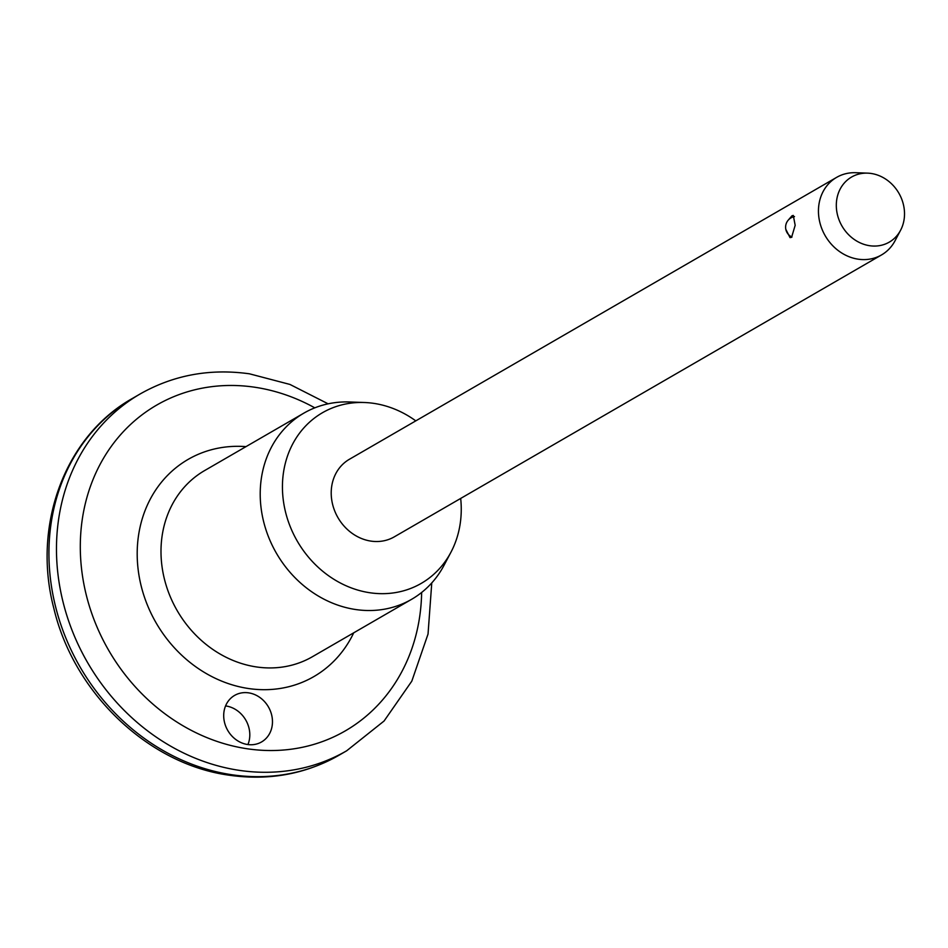 <?xml version="1.0" encoding="UTF-8"?>
<svg xmlns="http://www.w3.org/2000/svg" width="948" height="948" viewBox="0 0 948 948"><rect width="100%" height="100%" fill="white"/><g stroke="black" fill="none" stroke-linecap="round" stroke-linejoin="round"><path stroke-width="1.42" d="M247.594 744.512A26.888 23.487 -120.1 0 1 224.664 722.969A26.888 23.487 -120.1 0 1 234.618 695.405A26.888 23.487 -120.1 0 1 248.577 692.846A26.888 23.487 -120.1 0 1 271.507 714.389A26.888 23.487 -120.1 0 1 261.553 741.952A26.888 23.487 -120.1 0 1 247.594 744.512M247.938 744.559A26.888 23.487 59.9 0 0 225.92 705.964A26.888 23.487 59.9 0 0 225.577 705.916M788.392 219.948L791.995 215.788L793.298 215.445L795.171 225.316L791.592 237.308L790.04 237.616L785.785 229.25M460.681 498.435A98.592 86.114 -120.1 0 1 450.975 552.163L444.067 565.233A107.551 93.947 -120.1 0 1 411.61 599.314A107.551 93.947 -120.1 0 1 355.761 609.54A107.551 93.947 -120.1 0 1 264.077 523.379A107.551 93.947 -120.1 0 1 303.881 413.127A107.551 93.947 -120.1 0 1 349.599 401.976L364.376 402.509A98.592 86.114 -120.1 0 1 373.666 403.35A98.592 86.114 -120.1 0 1 415.793 420.865M450.975 552.163A98.592 86.114 -120.1 0 1 370.028 592.773A98.592 86.114 -120.1 0 1 282.48 489.903A98.592 86.114 -120.1 0 1 364.376 402.509M900.6 230.222L895.054 240.733A44.817 39.141 -120.1 0 1 881.533 254.929A44.817 39.141 -120.1 0 1 858.26 259.195A44.817 39.141 -120.1 0 1 820.056 223.29A44.817 39.141 -120.1 0 1 836.646 177.359A44.817 39.141 -120.1 0 1 855.689 172.714L867.562 173.14A37.612 32.848 -120.1 0 1 871.105 173.46A37.612 32.848 -120.1 0 1 900.6 230.222A37.612 32.848 -120.1 0 1 869.719 245.722A37.612 32.848 -120.1 0 1 836.326 206.474A37.612 32.848 -120.1 0 1 867.562 173.14M881.533 254.929L394.285 536.852A44.817 39.141 -120.1 0 1 371.024 541.118A44.817 39.141 -120.1 0 1 332.819 505.213A44.817 39.141 -120.1 0 1 349.397 459.282L836.646 177.359M314.807 407.841A188.214 164.395 59.9 0 0 254.455 387.187A188.214 164.395 59.9 0 0 80.331 542.991A188.214 164.395 59.9 0 0 247.511 748.813A188.214 164.395 59.9 0 0 421.635 592.476M431.767 582.937L428.034 634.058L411.811 681.15L384.07 721.013L346.66 750.792A206.143 180.061 -120.1 0 1 239.619 770.404A206.143 180.061 -120.1 0 1 63.883 605.262A206.143 180.061 -120.1 0 1 140.185 393.941L132.637 398.314A206.143 180.061 59.9 0 0 56.335 609.623A206.143 180.061 59.9 0 0 232.07 774.777A206.143 180.061 59.9 0 0 339.111 755.165C305.706 774.101 269.268 780.808 229.795 775.286C148.563 764.598 73.766 693.154 53.811 608.225C31.971 525.465 64.855 436.116 132.637 398.314M303.881 413.127L204.673 470.54A107.551 93.947 59.9 0 0 164.857 580.792A107.551 93.947 59.9 0 0 256.553 666.954A107.551 93.947 59.9 0 0 312.402 656.727L411.61 599.314M353.711 632.826A125.48 109.601 -120.1 0 1 248.66 688.544A125.48 109.601 -120.1 0 1 137.199 555.208A125.48 109.601 -120.1 0 1 245.982 446.638M328.126 403.824L289.946 384.438L249.49 373.82C210.029 368.31 173.591 375.017 140.185 393.941M346.66 750.792L339.111 755.165M794.507 216.606A10.76 10.76 0 0 0 791.983 237.036"/></g></svg>
